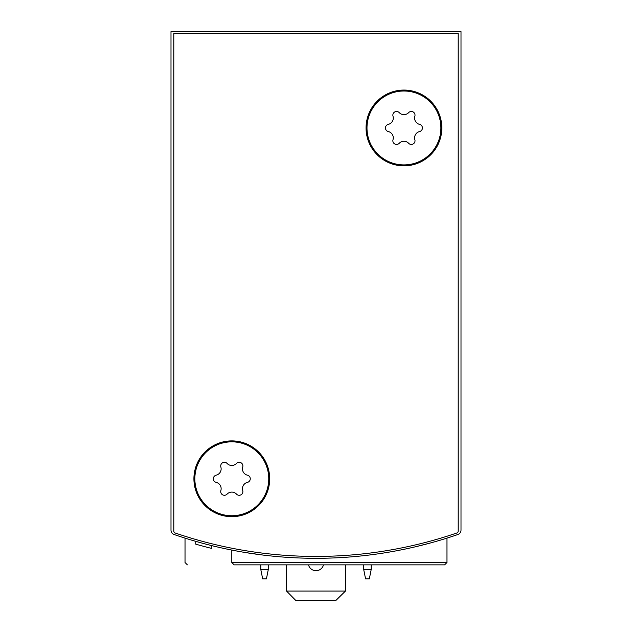 <?xml version="1.0" encoding="UTF-8"?>
<svg xmlns="http://www.w3.org/2000/svg" width="632" height="632" viewBox="0 0 632 632"><rect width="100%" height="100%" fill="white"/><g stroke="black" fill="none" stroke-linecap="round" stroke-linejoin="round"><path stroke-width="0.95" d="M170.995 471.298L170.995 530.098A4.677 4.677 0 0 0 174.148 534.522A435.021 435.021 0 0 0 457.852 534.522A4.677 4.677 0 0 0 461.005 530.098L461.005 471.298M461.005 530.098L461.005 31.6L170.995 31.6L170.995 530.098M231.802 562.512L446.974 562.512L444.636 564.85L234.14 564.85L231.802 562.512L231.802 550.077L240.065 551.625L231.976 550.109M245.374 552.526L263.473 555.117M415.556 546.759L431.324 542.738M263.52 555.125L245.011 552.471M201.821 543.054L193.266 540.629M211.736 545.621L211.736 548.426A435.021 435.021 0 0 1 195.738 544.152L195.738 541.347M195.746 544.16L198.219 544.863M199.467 545.211L200.794 545.574M444.636 564.85L417.325 564.85M187.364 564.85L185.026 562.512L185.026 538.116M363.708 564.85L363.708 569.527L365.58 578.88L369.325 578.88L371.197 569.527L371.197 564.85M363.708 569.527L371.197 569.527M260.803 564.85L260.803 569.527L262.675 578.88L266.42 578.88L268.292 569.527L268.292 564.85M260.803 569.527L268.292 569.527M345.467 591.046L286.533 591.046L295.721 600.4L335.947 600.4L345.467 591.046L345.467 564.85M323.489 564.85A7.718 7.718 0 0 1 308.511 564.85M286.533 591.046L286.533 564.85M175.064 532.966A1.872 1.872 0 0 1 173.8 531.196L173.8 33.472L458.2 33.472L458.2 531.196A1.872 1.872 0 0 1 456.936 532.966A435.021 435.021 0 0 1 175.064 532.966M269.69 478.779A37.888 37.888 0 0 1 212.858 511.596A37.888 37.888 0 0 1 212.858 445.971A37.888 37.888 0 0 1 269.69 478.779M441.831 127.956A37.888 37.888 0 0 1 384.999 160.773A37.888 37.888 0 0 1 384.999 95.148A37.888 37.888 0 0 1 441.831 127.956M403.943 91.008A36.956 36.956 0 0 1 435.946 146.434A36.956 36.956 0 0 1 371.94 146.434A36.956 36.956 0 0 1 403.943 91.008M388.309 124.362A6.47 6.47 0 0 0 393.009 116.217A3.697 3.697 0 0 1 399.234 112.622A6.47 6.47 0 0 0 408.643 112.622A3.697 3.697 0 0 1 414.868 116.217A6.47 6.47 0 0 0 419.577 124.362A3.697 3.697 0 0 1 419.577 131.559A6.47 6.47 0 0 0 414.868 139.704A3.697 3.697 0 0 1 408.643 143.298A6.47 6.47 0 0 0 399.234 143.298A3.697 3.697 0 0 1 393.009 139.704A6.47 6.47 0 0 0 388.309 131.559A3.697 3.697 0 0 1 388.309 124.362M231.802 441.831A36.956 36.956 0 0 1 263.805 497.258A36.956 36.956 0 0 1 199.799 497.258A36.956 36.956 0 0 1 231.802 441.831M216.168 475.185A6.47 6.47 0 0 0 220.868 467.04A3.697 3.697 0 0 1 227.101 463.446A6.47 6.47 0 0 0 236.502 463.446A3.697 3.697 0 0 1 242.735 467.04A6.47 6.47 0 0 0 247.436 475.185A3.697 3.697 0 0 1 247.436 482.374A6.47 6.47 0 0 0 242.735 490.527A3.697 3.697 0 0 1 236.502 494.121A6.47 6.47 0 0 0 227.101 494.121A3.697 3.697 0 0 1 220.868 490.527A6.47 6.47 0 0 0 216.168 482.374A3.697 3.697 0 0 1 216.168 475.185M446.974 562.512L446.974 538.116"/></g></svg>
